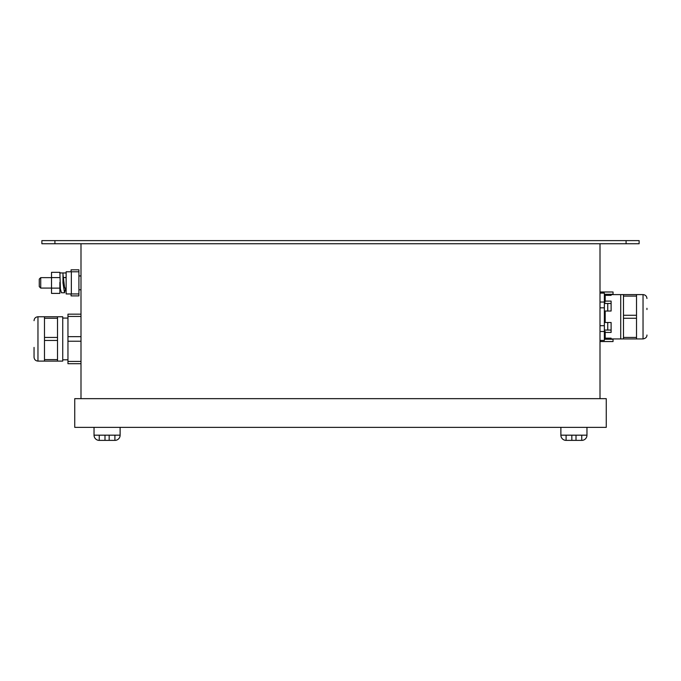 <?xml version="1.0" encoding="UTF-8"?>
<svg xmlns="http://www.w3.org/2000/svg" width="681" height="681" viewBox="0 0 681 681"><rect width="100%" height="100%" fill="white"/><g stroke="black" fill="none" stroke-linecap="round" stroke-linejoin="round"><path stroke-width="1.02" d="M600.004 293.102L604.362 293.102L604.362 340.432L600.004 340.432M571.836 435.176L571.836 440.386L573.93 440.386L566.098 440.386A5.218 5.218 95.2 0 1 560.88 435.176A5.218 5.218 95.2 0 0 566.098 440.386L566.098 435.176M576.007 435.176L576.007 440.386L573.93 440.386L581.744 440.386A5.218 5.218 -84.8 0 0 586.962 435.176A5.218 5.218 -84.8 0 1 581.744 440.386L581.744 435.176M576.007 440.386L581.744 440.386M573.913 440.386L566.098 440.386M109.164 435.176L109.164 440.386L99.256 440.386A5.218 5.218 95.2 0 1 94.038 435.176A5.218 5.218 -176.7 0 0 99.256 440.386L99.256 435.176M104.993 435.176L104.993 440.386L99.537 440.386L114.902 440.386A5.218 5.218 -84.8 0 0 120.12 435.176A5.218 5.218 3.3 0 1 114.902 440.386L114.902 435.176M109.164 440.386L114.902 440.386M99.537 440.386L104.993 440.386L99.537 440.386M586.962 435.176L586.962 427.353L586.962 435.176L560.88 435.176L560.88 427.353M120.12 435.176L120.12 427.353L120.12 435.176L94.038 435.176L94.038 427.353M40.724 288.08L40.724 277.644L39.268 279.108L39.268 286.616L40.724 288.08L51.526 288.08M646.95 309.532L646.95 308.289M34.05 347.412L34.05 357.193C34.28 359.568 35.582 360.87 37.966 361.1L44.486 361.1L44.486 316.767L57.519 316.767L57.519 318.265L44.486 318.265M51.526 288.131L59.868 288.131L59.868 293.4L51.526 293.4L51.526 272.323L59.868 272.323L60.422 289.144L61.469 292.762L64.525 292.77L65.708 288.08M51.526 277.593L59.868 277.593M59.868 282.351L59.868 288.131M59.868 272.953L63.001 272.953L63.001 274.698L63.001 272.953L66.134 272.953L63.001 272.953L62.975 282.896L64.525 292.77M66.023 277.644L63.001 277.516L63.001 274.698L64.678 288.08M63.205 277.644L66.134 277.414M646.95 335.026C646.993 337.104 645.69 338.406 643.034 338.934L643.034 294.601L636.514 294.601L636.514 338.934L623.481 338.934L623.481 337.435L636.514 337.435M66.134 271.779L66.134 293.945L78.911 293.945L78.911 271.779L66.134 271.779M636.514 318.265L623.481 318.265L623.481 315.269L636.514 315.269M623.481 318.265L623.481 337.435M636.514 294.601L618.263 294.601M636.514 296.099L623.481 296.099L623.481 294.601M623.481 296.099L623.481 315.269M44.486 359.602L57.519 359.602L57.519 361.1L62.737 361.1L62.737 316.767L57.519 316.767M44.486 361.1L57.519 361.1M44.486 337.435L57.519 337.435L57.519 340.44L44.486 340.44M57.519 359.602L57.519 340.44M57.519 337.435L57.519 318.265M78.911 293.945L78.911 295.903L71.088 295.903L71.088 293.945M71.088 271.779L71.088 269.821L78.911 269.821L78.911 271.779M74.74 427.353L606.26 427.353L606.26 398.657L74.74 398.657L74.74 427.353M613.045 338.934L613.045 341.547L600.004 341.547M600.004 291.987L613.045 291.987L613.045 294.601M626.086 240.614L626.086 243.738L639.127 243.738L639.127 240.614L41.873 240.614L41.873 243.738L600.004 243.738L600.004 398.657M80.996 363.714L67.955 363.714L67.955 314.162L80.996 314.162M626.086 243.738L600.004 243.738M613.045 294.277L604.362 294.277M604.362 339.257L613.045 339.257M604.362 307.829L600.004 307.829M604.362 302.041L600.004 302.041M604.362 325.705L600.004 325.705M604.362 331.494L600.004 331.494M67.955 361.424L80.996 361.424M80.996 341.224L67.955 341.224M67.955 336.644L80.996 336.644M80.996 316.444L67.955 316.444M80.996 243.738L80.996 398.657M605.196 332.439L611.112 332.439L611.112 322.505L605.196 322.505L605.196 311.03L611.112 311.03L611.112 301.087L605.196 301.087L605.196 295.35L611.112 295.35L611.112 294.601L620.714 294.601L620.714 338.934L611.112 338.934L611.112 338.176L605.196 338.176L605.196 331.502L604.541 331.502L604.541 336.891L605.196 336.891M604.541 331.502L604.541 330.047L611.112 330.047M605.196 311.37L604.541 311.37L604.541 322.156L605.196 322.156M607.75 311.03L607.75 303.488L604.541 303.488L605.196 301.087M607.75 303.488L611.112 303.488M604.541 302.032L604.541 296.635L605.196 296.635M607.75 330.047L607.75 322.505M571.836 440.386L566.379 440.386M34.05 320.674C34.28 318.299 35.582 316.997 37.966 316.767L37.966 361.1M71.343 271.779L71.343 293.945M54.914 240.614L54.914 243.738M40.724 277.644L51.526 277.644M643.034 294.601C645.418 294.83 646.72 296.133 646.95 298.508M643.034 338.934L636.514 338.934M37.966 316.767L44.486 316.767M59.868 288.08L60.294 288.08M64.457 288.08L66.134 288.08M623.481 338.934L620.714 338.934M62.737 318.07L67.955 318.07M62.737 359.798L67.955 359.798M78.911 275.95L80.996 275.95M78.911 289.774L80.996 289.774"/></g></svg>
